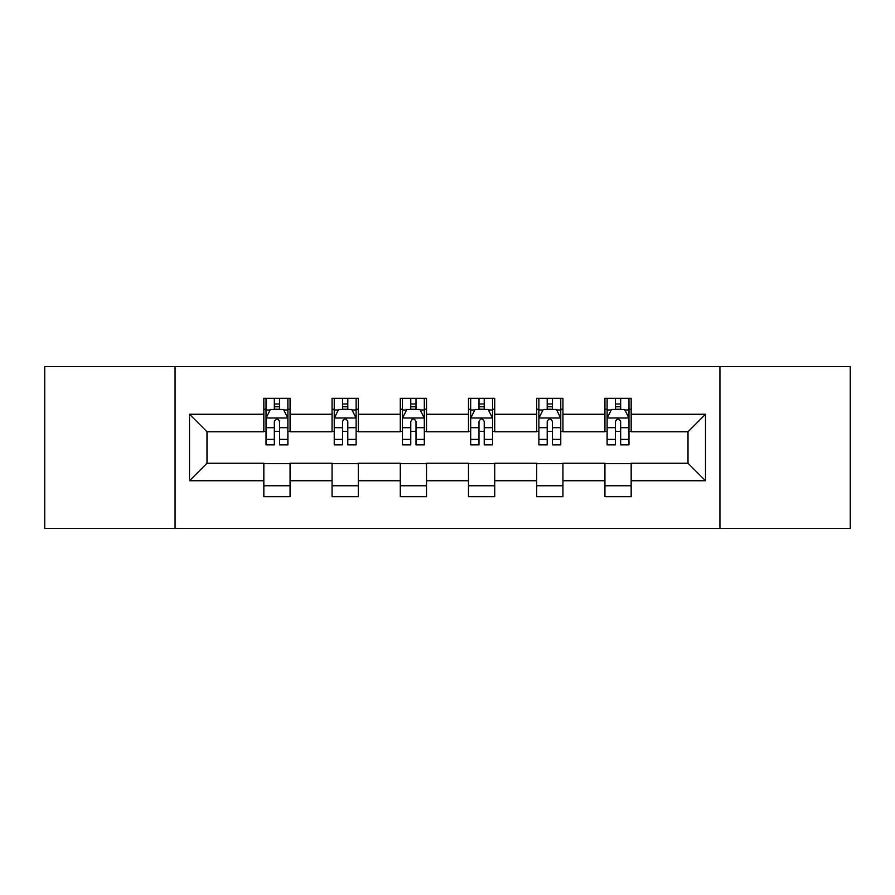 <?xml version="1.0" encoding="UTF-8"?>
<svg xmlns="http://www.w3.org/2000/svg" width="895" height="895" viewBox="0 0 895 895"><rect width="100%" height="100%" fill="white"/><g stroke="black" fill="none" stroke-linecap="round" stroke-linejoin="round"><path stroke-width="1.34" d="M719.938 528.397L850.25 528.397L850.25 366.603L719.938 366.603L719.938 528.397L175.062 528.397L175.062 366.603L44.75 366.603L44.75 528.397L175.062 528.397M719.938 366.603L175.062 366.603M631.165 414.262L631.165 398.309L604.93 398.309L604.93 414.262L562.944 414.262L562.944 398.309L536.709 398.309L536.709 414.262L494.722 414.262L494.722 398.309L468.488 398.309L468.488 414.262L426.512 414.262L426.512 398.309L400.278 398.309L400.278 414.262L358.291 414.262L358.291 398.309L332.056 398.309L332.056 414.262L290.069 414.262L290.069 398.309L263.835 398.309L263.835 414.262L189.494 414.262L189.494 480.738L206.991 463.241L263.835 463.241L263.835 496.691L290.069 496.691L290.069 463.241L332.056 463.241L332.056 496.691L358.291 496.691L358.291 463.241L400.278 463.241L400.278 496.691L426.512 496.691L426.512 463.241L468.488 463.241L468.488 496.691L494.722 496.691L494.722 463.241L536.709 463.241L536.709 496.691L562.944 496.691L562.944 463.241L604.93 463.241L604.93 496.691L631.165 496.691L631.165 463.241L688.009 463.241L688.009 431.759L631.165 431.759L631.165 414.262L705.506 414.262L705.506 480.738L631.165 480.738M604.93 480.738L562.944 480.738M536.709 480.738L494.722 480.738M468.488 480.738L426.512 480.738M400.278 480.738L358.291 480.738M332.056 480.738L290.069 480.738M263.835 480.738L189.494 480.738M604.93 414.262L604.93 431.759L562.944 431.759L562.944 414.262M536.709 414.262L536.709 431.759L494.722 431.759L494.722 414.262M468.488 414.262L468.488 431.759L426.512 431.759L426.512 414.262M400.278 414.262L400.278 431.759L358.291 431.759L358.291 414.262M332.056 414.262L332.056 431.759L290.069 431.759L290.069 414.262M263.835 414.262L263.835 431.759L206.991 431.759L189.494 414.262M206.991 431.759L206.991 463.241M705.506 480.738L688.009 463.241M688.009 431.759L705.506 414.262M263.835 409.239L266.028 409.239M274.329 409.239L279.576 409.239M287.888 409.239L290.069 409.239M263.835 431.323L266.028 431.323M274.329 431.323L279.576 431.323M287.888 431.323L290.069 431.323M263.835 463.677L290.069 463.677M263.835 485.761L290.069 485.761M332.056 463.677L358.291 463.677M332.056 485.761L358.291 485.761M332.056 409.239L334.238 409.239M342.55 409.239L347.797 409.239M356.109 409.239L358.291 409.239M332.056 431.323L334.238 431.323M342.55 431.323L347.797 431.323M356.109 431.323L358.291 431.323M400.278 463.677L426.512 463.677M400.278 485.761L426.512 485.761M400.278 409.239L402.459 409.239M410.771 409.239L416.018 409.239M424.319 409.239L426.512 409.239M400.278 431.323L402.459 431.323M410.771 431.323L416.018 431.323M424.319 431.323L426.512 431.323M468.488 463.677L494.722 463.677M468.488 485.761L494.722 485.761M468.488 409.239L470.68 409.239M478.982 409.239L484.229 409.239M492.541 409.239L494.722 409.239M468.488 431.323L470.68 431.323M478.982 431.323L484.229 431.323M492.541 431.323L494.722 431.323M536.709 463.677L562.944 463.677M536.709 485.761L562.944 485.761M536.709 409.239L538.891 409.239M547.203 409.239L552.45 409.239M560.762 409.239L562.944 409.239M536.709 431.323L538.891 431.323M547.203 431.323L552.45 431.323M560.762 431.323L562.944 431.323M604.93 463.677L631.165 463.677M604.93 485.761L631.165 485.761M604.93 409.239L607.112 409.239M615.424 409.239L620.671 409.239M628.972 409.239L631.165 409.239M604.93 431.323L607.112 431.323M615.424 431.323L620.671 431.323M628.972 431.323L631.165 431.323M279.576 403.992L274.329 403.992M287.888 439.389L279.576 439.389L279.576 444.871L287.888 444.871L287.888 418.2L283.514 409.451L270.391 409.451L266.028 418.2L266.028 444.871L274.329 444.871L274.329 439.389L266.028 439.389M266.028 418.2L266.028 398.309M287.888 418.2L287.888 398.309M274.329 409.451L274.329 398.309M279.576 398.309L279.576 409.451M279.576 439.389L279.576 421.478C277.83 418.11 276.085 418.11 274.329 421.478L274.329 439.389M347.797 403.992L342.55 403.992M356.109 439.389L347.797 439.389L347.797 444.871L356.109 444.871L356.109 418.2L351.735 409.451L338.612 409.451L334.238 418.2L334.238 444.871L342.55 444.871L342.55 439.389L334.238 439.389M334.238 418.2L334.238 398.309M356.109 418.2L356.109 398.309M342.55 409.451L342.55 398.309M347.797 398.309L347.797 409.451M347.797 439.389L347.797 421.478C346.052 418.11 344.295 418.11 342.55 421.478L342.55 439.389M416.018 403.992L410.771 403.992M424.319 439.389L416.018 439.389L416.018 444.871L424.319 444.871L424.319 418.2L419.945 409.451L406.833 409.451L402.459 418.2L402.459 444.871L410.771 444.871L410.771 439.389L402.459 439.389M402.459 418.2L402.459 398.309M424.319 418.2L424.319 398.309M410.771 409.451L410.771 398.309M416.018 398.309L416.018 409.451M416.018 439.389L416.018 421.478C414.273 418.11 412.517 418.11 410.771 421.478L410.771 439.389M484.229 403.992L478.982 403.992M492.541 439.389L484.229 439.389L484.229 444.871L492.541 444.871L492.541 418.2L488.167 409.451L475.055 409.451L470.68 418.2L470.68 444.871L478.982 444.871L478.982 439.389L470.68 439.389M470.68 418.2L470.68 398.309M492.541 418.2L492.541 398.309M478.982 409.451L478.982 398.309M484.229 398.309L484.229 409.451M484.229 439.389L484.229 421.478C482.483 418.11 480.738 418.11 478.982 421.478L478.982 439.389M552.45 403.992L547.203 403.992M560.762 439.389L552.45 439.389L552.45 444.871L560.762 444.871L560.762 418.2L556.388 409.451L543.265 409.451L538.891 418.2L538.891 444.871L547.203 444.871L547.203 439.389L538.891 439.389M538.891 418.2L538.891 398.309M560.762 418.2L560.762 398.309M547.203 409.451L547.203 398.309M552.45 398.309L552.45 409.451M552.45 439.389L552.45 421.478C550.705 418.11 548.959 418.11 547.203 421.478L547.203 439.389M620.671 403.992L615.424 403.992M628.972 439.389L620.671 439.389L620.671 444.871L628.972 444.871L628.972 418.2L624.609 409.451L611.486 409.451L607.112 418.2L607.112 444.871L615.424 444.871L615.424 439.389L607.112 439.389M607.112 418.2L607.112 398.309M628.972 418.2L628.972 398.309M615.424 409.451L615.424 398.309M620.671 398.309L620.671 409.451M620.671 439.389L620.671 421.478C618.926 418.11 617.17 418.11 615.424 421.478L615.424 439.389M287.776 417.987L266.128 417.987M266.028 409.977L270.133 409.977M283.771 409.977L287.888 409.977M274.329 427.676L266.028 427.676M287.888 427.676L279.576 427.676M279.576 406.777L274.329 406.777M355.997 417.987L334.35 417.987M334.238 409.977L338.355 409.977M351.992 409.977L356.109 409.977M342.55 427.676L334.238 427.676M356.109 427.676L347.797 427.676M347.797 406.777L342.55 406.777M424.219 417.987L402.571 417.987M402.459 409.977L406.565 409.977M420.214 409.977L424.319 409.977M410.771 427.676L402.459 427.676M424.319 427.676L416.018 427.676M416.018 406.777L410.771 406.777M492.429 417.987L470.781 417.987M470.68 409.977L474.786 409.977M488.435 409.977L492.541 409.977M478.982 427.676L470.68 427.676M492.541 427.676L484.229 427.676M484.229 406.777L478.982 406.777M560.65 417.987L539.003 417.987M538.891 409.977L543.008 409.977M556.645 409.977L560.762 409.977M547.203 427.676L538.891 427.676M560.762 427.676L552.45 427.676M552.45 406.777L547.203 406.777M628.872 417.987L607.224 417.987M607.112 409.977L611.229 409.977M624.867 409.977L628.972 409.977M615.424 427.676L607.112 427.676M628.972 427.676L620.671 427.676M620.671 406.777L615.424 406.777"/></g></svg>

